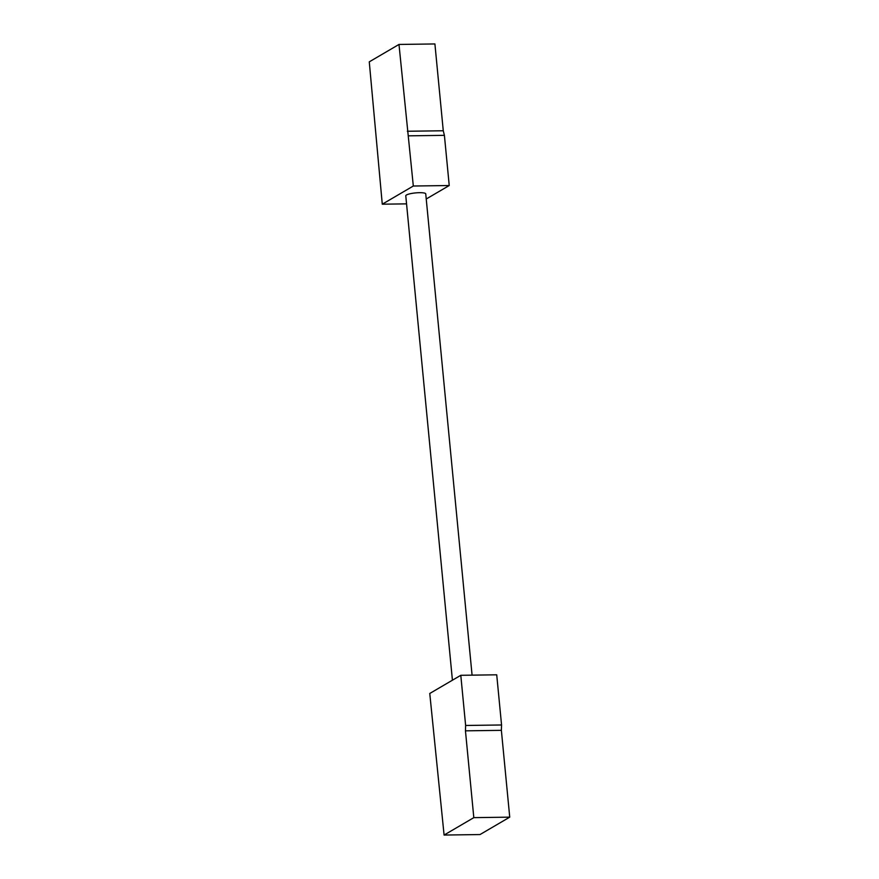 <?xml version="1.0" encoding="UTF-8"?>
<svg xmlns="http://www.w3.org/2000/svg" width="879" height="879" viewBox="0 0 879 879"><rect width="100%" height="100%" fill="white"/><g stroke="black" fill="none" stroke-linecap="round" stroke-linejoin="round"><path stroke-width="1.32" d="M472.078 675.149L425.744 193.896A10.032 1.956 174.5 0 0 417.547 192.754A10.032 1.956 174.5 0 0 406.483 194.984A10.032 1.956 174.5 0 0 405.779 195.819L452.421 680.214M465.452 730.834L473.814 817.646L444.093 835.05L429.765 693.476L460.794 675.303L496.723 674.808L501.557 724.977L501.371 730.339L465.452 730.834L465.628 725.472L501.557 724.977M426.227 198.995L449.235 185.524L413.317 186.018L382.277 204.192L406.548 203.862M444.093 835.05L480.011 834.556L509.732 817.151L501.371 730.339M460.794 675.303L465.628 725.472M413.317 186.018L398.989 44.444L369.268 61.849L382.277 204.192M449.235 185.524L444.4 135.344L408.482 135.838M398.989 44.444L434.907 43.95L443.269 130.762L444.4 135.344M473.814 817.646L509.732 817.151M407.34 131.257L443.269 130.762"/></g></svg>
